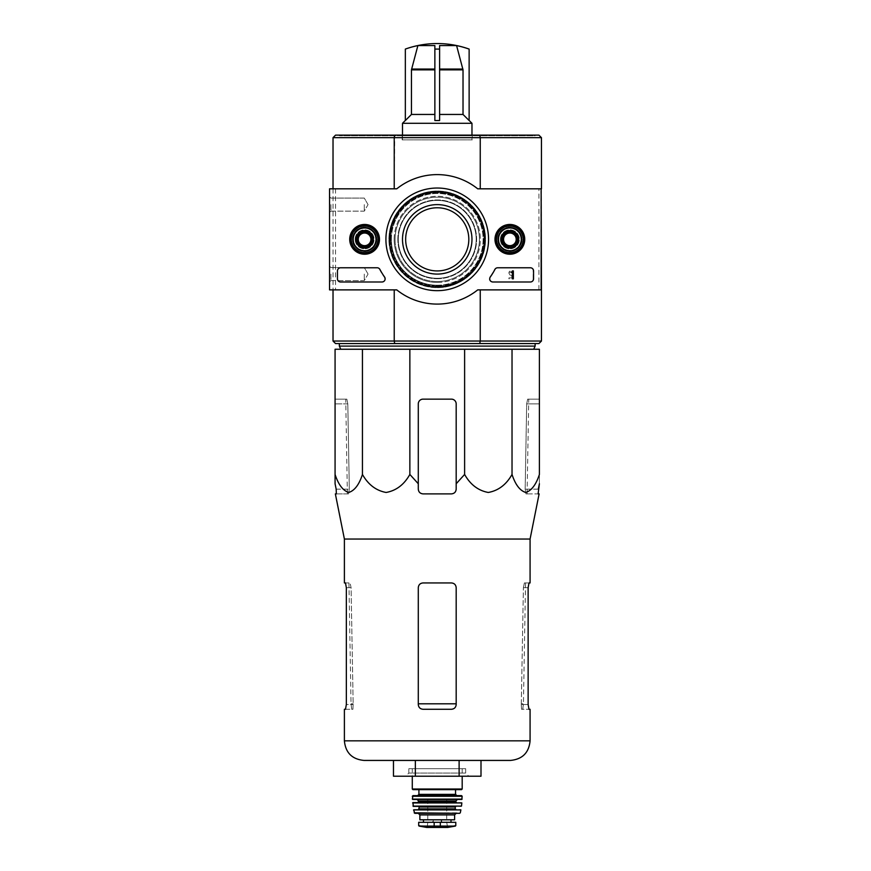<?xml version="1.0" encoding="UTF-8"?>
<svg xmlns="http://www.w3.org/2000/svg" width="871" height="871" viewBox="0 0 871 871"><rect width="100%" height="100%" fill="white"/><g stroke="black" fill="none" stroke-linecap="round" stroke-linejoin="round"><path stroke-width="0.65" stroke-dasharray="4.36 3.27" d="M417.884 45.575A94.71 94.71 0 0 0 405.342 49.114L405.342 120.536L411.45 114.449L411.45 69.865L417.884 45.575L434.869 45.575L434.869 49.114A89.212 89.212 0 0 1 439.605 49.114L439.605 69.049L439.605 45.575L456.589 45.575L463.024 69.865L463.024 114.449L469.131 120.536L469.131 49.081A94.71 94.71 0 0 0 456.589 45.575M434.869 45.575L434.869 69.049L434.869 45.575M434.869 69.049L434.869 120.536L434.869 69.049L411.558 69.049M439.605 120.536L439.605 49.114M434.869 120.536L434.869 49.114M411.45 114.449L434.869 114.449M439.605 114.449L463.024 114.449M464.613 349.249L539.399 349.249L539.399 474.445C536.09 484.614 531.539 490.623 525.736 492.463C519.911 490.656 515.338 484.657 512.028 474.445C506.301 484.614 498.408 490.623 488.348 492.463C478.277 490.656 470.362 484.657 464.613 474.445L464.613 349.249L335.074 349.249L335.074 474.445C338.394 484.657 342.956 490.656 348.781 492.463C354.584 490.623 359.146 484.614 362.445 474.445L362.445 349.249M340.757 349.249L533.716 349.249L340.757 349.249M402.5 239.351A34.742 34.742 0 0 1 454.608 209.269A34.742 34.742 0 0 1 454.608 269.433A34.742 34.742 0 0 1 402.5 239.351A34.742 34.742 0 0 0 437.242 274.082A34.742 34.742 0 0 0 471.973 239.351A34.742 34.742 0 0 0 437.242 204.609A34.742 34.742 0 0 0 402.5 239.351A34.742 34.742 0 0 0 454.608 269.433A34.742 34.742 0 0 0 454.608 209.269A34.742 34.742 0 0 0 402.5 239.351A34.742 34.742 0 0 0 454.608 269.433A34.742 34.742 0 0 0 454.608 209.269A34.742 34.742 0 0 0 402.5 239.351A34.742 34.742 0 0 1 454.608 209.269A34.742 34.742 0 0 1 454.608 269.433A34.742 34.742 0 0 1 402.5 239.351M402.685 239.351A34.546 34.546 0 0 1 454.51 209.432A34.546 34.546 0 0 1 454.51 269.27A34.546 34.546 0 0 1 402.685 239.351M541.457 137.662L538.92 135.136L479.747 135.136L480.248 137.662L541.457 137.662L541.457 188.822L477.711 188.822A64.737 64.737 0 0 0 396.762 188.822L329.543 188.822L329.543 289.88L396.762 289.88A64.737 64.737 0 0 0 477.711 289.88L541.141 289.88L541.141 188.822L477.711 188.822A64.737 64.737 0 0 0 396.762 188.822L329.543 188.822L329.543 289.88L396.762 289.88A64.737 64.737 0 0 0 477.711 289.88L541.141 289.88L541.141 188.822L541.141 289.88L477.711 289.88A64.737 64.737 0 0 1 396.762 289.88L329.543 289.88L329.543 188.822L396.762 188.822A64.737 64.737 0 0 1 477.711 188.822L541.141 188.822M479.747 135.136L394.726 135.136L394.225 188.822L333.027 188.822L335.553 188.822L333.027 188.822L333.027 137.662L480.248 137.662L480.248 188.822L538.92 188.822L538.92 289.88L541.141 289.88M541.457 188.822L541.457 289.88L480.248 289.88L538.92 289.88L538.92 188.822L480.248 188.822L541.457 188.822L480.248 188.822M335.553 188.822L335.553 289.88L333.027 289.88L394.225 289.88L335.553 289.88L335.553 188.822M333.027 188.822L333.027 289.88L394.225 289.88L333.027 289.88L333.027 188.822L394.225 188.822M535.132 135.136L339.342 135.136L535.132 135.136L535.132 135.767L339.342 135.767L535.132 135.767M333.027 137.662L335.553 135.136L394.726 135.136M437.242 287.67A48.319 48.319 0 0 0 479.083 215.191A48.319 48.319 0 0 0 395.39 215.191A48.319 48.319 0 0 0 437.242 287.67M352.439 239.351A12.161 12.161 0 0 1 370.687 228.823A12.161 12.161 0 0 1 370.687 249.879A12.161 12.161 0 0 1 352.439 239.351A12.161 12.161 0 0 1 370.687 228.823A12.161 12.161 0 0 1 370.687 249.879A12.161 12.161 0 0 1 352.439 239.351M497.711 239.351A12.161 12.161 0 0 1 515.948 228.823A12.161 12.161 0 0 1 515.948 249.879A12.161 12.161 0 0 1 497.711 239.351A12.161 12.161 0 0 1 515.948 228.823A12.161 12.161 0 0 1 515.948 249.879A12.161 12.161 0 0 1 497.711 239.351M541.457 341.04L480.248 341.04L479.747 343.566L538.92 343.566L541.457 341.04L541.457 289.88L480.248 289.88L541.457 289.88M388.923 239.351A48.319 48.319 0 0 1 461.39 197.499A48.319 48.319 0 0 1 461.39 281.191A48.319 48.319 0 0 1 388.923 239.351M479.747 343.566L394.726 343.566L394.225 341.04L480.248 341.04L480.248 289.88M333.027 289.88L333.027 341.04L394.225 341.04L394.225 289.88M394.726 343.566L335.553 343.566L333.027 341.04M535.132 343.566L339.342 343.566L535.132 343.566M472.289 135.767L402.184 135.767L472.289 135.767L472.289 139.872L402.184 139.872L472.289 139.872M498.658 239.351A11.214 11.214 0 0 1 515.48 229.639A11.214 11.214 0 0 1 515.48 249.052A11.214 11.214 0 0 1 498.658 239.351M353.386 239.351A11.214 11.214 0 0 1 370.208 229.639A11.214 11.214 0 0 1 370.208 249.052A11.214 11.214 0 0 1 353.386 239.351M389.87 239.351A47.372 47.372 0 0 1 460.922 198.327A47.372 47.372 0 0 1 460.922 280.375A47.372 47.372 0 0 1 389.87 239.351A47.372 47.372 0 0 1 460.922 198.327A47.372 47.372 0 0 1 460.922 280.375A47.372 47.372 0 0 1 389.87 239.351M437.242 286.722A47.372 47.372 0 0 0 478.266 215.66A47.372 47.372 0 0 0 396.218 215.66A47.372 47.372 0 0 0 437.242 286.722A47.372 47.372 0 0 0 478.266 215.66A47.372 47.372 0 0 0 396.218 215.66A47.372 47.372 0 0 0 437.242 286.722M339.342 346.092L535.132 346.092M336.173 489.143L349.315 489.143L336.173 489.143L336.358 493.89L348.509 493.89L347.377 493.89L348.509 493.89L349.315 489.143L347.801 403.883L346.843 399.147L335.074 399.147L335.074 403.883L335.074 399.147L346.843 399.147L347.801 403.883L349.315 489.143L348.509 493.89L335.357 493.89M418.287 483.753L418.287 403.883A4.736 4.736 0 0 1 423.023 399.147C420.16 399.408 418.581 400.987 418.287 403.883L418.287 483.753L409.86 474.445C404.133 484.614 396.24 490.623 386.191 492.463C376.109 490.656 368.193 484.657 362.445 474.445M409.86 474.445L409.86 349.249M512.028 474.445L512.028 349.249M539.399 403.883L539.399 483.753L539.399 399.147L539.399 403.883L526.683 403.883L527.641 399.147L526.683 403.883L525.159 489.143L525.964 493.89L527.097 493.89L525.964 493.89L525.159 489.143L526.683 403.883L539.399 403.883M456.186 403.883L456.186 483.753L456.186 403.883C455.892 400.987 454.314 399.408 451.45 399.147A4.736 4.736 0 0 1 456.186 403.883L456.186 489.143C455.914 492.017 454.335 493.596 451.45 493.89L423.023 493.89C420.149 493.596 418.57 492.017 418.287 489.143C418.581 492.039 420.16 493.617 423.023 493.89C420.16 493.617 418.581 492.039 418.287 489.143L418.287 403.883C418.581 400.987 420.16 399.408 423.023 399.147L451.45 399.147C454.314 399.408 455.892 400.987 456.186 403.883M480.999 776.213L415.358 776.213L415.358 760.427L459.115 760.427L393.474 760.427L480.999 760.427M418.287 587.675L418.287 704.53L418.287 587.675C418.581 584.789 420.16 583.211 423.023 582.939C420.16 583.211 418.581 584.789 418.287 587.675L418.287 704.53C418.581 707.404 420.16 708.983 423.023 709.266C420.16 708.994 418.581 707.415 418.287 704.53C418.581 707.415 420.16 708.994 423.023 709.266L451.45 709.266C454.314 708.994 455.892 707.415 456.186 704.53C455.892 707.404 454.314 708.983 451.45 709.266C454.314 708.994 455.892 707.415 456.186 704.53L456.186 587.675C455.892 584.789 454.314 583.211 451.45 582.939C454.314 583.211 455.892 584.789 456.186 587.675L456.186 704.53L456.186 587.675C455.892 584.789 454.314 583.211 451.45 582.939L423.023 582.939C420.16 583.211 418.581 584.789 418.287 587.675M345.482 709.266L352.929 709.266L353.158 703.822L352.929 709.266L344.393 709.266M344.393 582.939L350.088 582.939L345.482 582.939L346.342 587.675L351.078 587.675L353.158 703.822L351.078 587.675L350.088 582.939L351.078 587.675L346.342 587.675L346.342 704.53L353.18 704.53L346.342 704.53M521.315 703.822L523.395 587.675L521.294 704.53L521.315 703.822L523.427 703.822L521.315 703.822M524.386 582.939L523.395 587.675L524.386 582.939L528.991 582.939L524.386 582.939M521.544 709.266L521.294 704.53L521.544 709.266L528.991 709.266L521.544 709.266M530.08 709.266L528.991 709.266L528.131 704.53L521.294 704.53L528.131 704.53L528.131 587.675L528.991 582.939L530.08 582.939M539.116 493.89L525.964 493.89L538.115 493.89L538.3 489.143L525.159 489.143L538.3 489.143M344.393 539.04L530.08 539.04M527.641 399.147L539.399 399.147L527.641 399.147M451.45 493.89C454.314 493.617 455.892 492.039 456.186 489.143C455.892 492.039 454.314 493.617 451.45 493.89M423.023 399.147L451.45 399.147L423.023 399.147M415.358 776.213L393.474 776.213M459.115 776.213L459.115 760.427M408.815 768.679L465.658 768.679L408.815 768.679L408.815 773.056L465.658 773.056L408.815 773.056L405.657 776.213L468.816 776.213L405.657 776.213M471.973 139.872L402.5 139.872L471.973 139.872L471.973 135.136M402.5 123.29L471.973 123.29M402.5 135.136L402.5 139.872M329.543 204.609L329.543 212.502L329.543 204.609M329.543 274.082L329.543 281.986L329.543 274.082M500.792 239.351A9.08 9.08 0 0 0 514.413 247.212A9.08 9.08 0 0 0 514.413 231.49A9.08 9.08 0 0 0 500.792 239.351A9.08 9.08 0 0 1 514.413 231.49A9.08 9.08 0 0 1 514.413 247.212A9.08 9.08 0 0 1 500.792 239.351M355.52 239.351A9.08 9.08 0 0 0 369.141 247.212A9.08 9.08 0 0 0 369.141 231.49A9.08 9.08 0 0 0 355.52 239.351A9.08 9.08 0 0 1 369.141 231.49A9.08 9.08 0 0 1 369.141 247.212A9.08 9.08 0 0 1 355.52 239.351M533.237 278.818L533.237 270.925A3.157 3.157 0 0 0 530.08 267.767L497.341 267.767A3.157 3.157 0 0 0 494.543 269.455A64.737 64.737 0 0 1 489.916 276.989A3.157 3.157 0 0 0 492.485 281.986L530.08 281.986A3.157 3.157 0 0 0 533.237 278.818L533.237 270.925A3.157 3.157 0 0 0 530.08 267.767L497.341 267.767A3.157 3.157 0 0 0 494.543 269.455A64.737 64.737 0 0 1 489.916 276.989A3.157 3.157 0 0 0 492.485 281.986L530.08 281.986A3.157 3.157 0 0 0 533.237 278.818M340.605 281.986L381.607 281.986A3.157 3.157 0 0 0 384.176 277A65.053 65.053 0 0 1 379.571 269.466A3.157 3.157 0 0 0 376.773 267.767L340.605 267.767A3.157 3.157 0 0 0 337.447 270.925L337.447 278.818A3.157 3.157 0 0 0 340.605 281.986L381.607 281.986A3.157 3.157 0 0 0 384.176 277A65.053 65.053 0 0 1 379.571 269.466A3.157 3.157 0 0 0 376.773 267.767L340.605 267.767A3.157 3.157 0 0 0 337.447 270.925L337.447 278.818A3.157 3.157 0 0 0 340.605 281.986A3.157 3.157 0 0 1 337.447 278.818L337.447 270.925A3.157 3.157 0 0 1 340.605 267.767L377.132 267.767A3.157 3.157 0 0 1 379.93 269.455A64.737 64.737 0 0 0 384.568 276.989A3.157 3.157 0 0 1 381.999 281.986L340.605 281.986M385.918 239.351A51.313 51.313 0 0 0 462.893 283.794A51.313 51.313 0 0 0 462.893 194.908A51.313 51.313 0 0 0 385.918 239.351M494.989 239.351A14.883 14.883 0 0 0 517.309 252.231A14.883 14.883 0 0 0 517.309 226.46A14.883 14.883 0 0 0 494.989 239.351M349.717 239.351A14.883 14.883 0 0 0 372.048 252.231A14.883 14.883 0 0 0 372.048 226.46A14.883 14.883 0 0 0 349.717 239.351M350.545 239.351A14.056 14.056 0 0 0 371.634 251.523A14.056 14.056 0 0 0 371.634 227.179A14.056 14.056 0 0 0 350.545 239.351M356.076 239.351A8.525 8.525 0 0 0 368.869 246.733A8.525 8.525 0 0 0 368.869 231.958A8.525 8.525 0 0 0 356.076 239.351A8.525 8.525 0 0 1 368.869 231.958A8.525 8.525 0 0 1 368.869 246.733A8.525 8.525 0 0 1 356.076 239.351M495.817 239.351A14.056 14.056 0 0 0 516.895 251.523A14.056 14.056 0 0 0 516.895 227.179A14.056 14.056 0 0 0 495.817 239.351M501.348 239.351A8.525 8.525 0 0 0 514.13 246.733A8.525 8.525 0 0 0 514.13 231.958A8.525 8.525 0 0 0 501.348 239.351A8.525 8.525 0 0 1 514.13 231.958A8.525 8.525 0 0 1 514.13 246.733A8.525 8.525 0 0 1 501.348 239.351M389.402 239.351A47.829 47.829 0 0 0 461.151 280.767A47.829 47.829 0 0 0 461.151 197.924A47.829 47.829 0 0 0 389.402 239.351A47.829 47.829 0 0 0 461.151 280.767A47.829 47.829 0 0 0 461.151 197.924A47.829 47.829 0 0 0 389.402 239.351A47.829 47.829 0 0 1 461.151 197.924A47.829 47.829 0 0 1 461.151 280.767A47.829 47.829 0 0 1 389.402 239.351M364.285 274.082L364.285 280.614L364.285 274.082M330.915 274.082L330.915 280.614L330.915 274.082M364.285 204.609L364.285 211.141L364.285 204.609M330.915 204.609L330.915 211.141L330.915 204.609M513.204 278.818L509.981 273.265A0.947 0.947 0 0 1 510.591 271.904A0.947 0.947 0 0 1 511.767 272.819L512.714 272.819A1.894 1.894 0 0 0 510.33 270.99A1.894 1.894 0 0 0 509.176 273.766L512.05 277.871L508.925 277.871L508.925 278.818L513.204 278.818L509.981 273.265A0.947 0.947 0 0 1 510.591 271.904A0.947 0.947 0 0 1 511.767 272.819L512.714 272.819A1.894 1.894 0 0 0 510.33 270.99A1.894 1.894 0 0 0 509.176 273.766L512.05 277.871L508.925 277.871L508.925 278.818L513.204 278.818M503.558 242.998L509.873 246.645L516.187 242.998L516.187 235.703L509.873 232.056L503.558 235.703L503.558 242.998A7.295 7.295 0 0 0 516.187 242.998A7.295 7.295 0 0 0 509.873 232.056A7.295 7.295 0 0 0 503.558 242.998L503.558 235.703L509.873 232.056L516.187 235.703L516.187 242.998L513.03 244.816A6.315 6.315 0 0 0 513.03 233.874A6.315 6.315 0 0 0 503.558 239.351A6.315 6.315 0 0 0 506.715 244.816L503.558 242.998M509.873 227.505A11.846 11.846 0 0 0 499.616 245.274A11.846 11.846 0 0 0 520.129 245.274A11.846 11.846 0 0 0 509.873 227.505M509.873 225.927A13.424 13.424 0 0 0 498.245 246.058A13.424 13.424 0 0 0 521.5 246.058A13.424 13.424 0 0 0 509.873 225.927A13.424 13.424 0 0 0 498.245 246.058A13.424 13.424 0 0 0 521.5 246.058A13.424 13.424 0 0 0 509.873 225.927M509.873 226.318A13.021 13.021 0 0 0 498.593 245.862A13.021 13.021 0 0 0 521.152 245.862A13.021 13.021 0 0 0 509.873 226.318M509.873 231.294A8.057 8.057 0 0 0 502.894 243.379A8.057 8.057 0 0 0 516.841 243.379A8.057 8.057 0 0 0 509.873 231.294M509.873 231.457A7.893 7.893 0 0 0 503.035 243.292A7.893 7.893 0 0 0 516.71 243.292A7.893 7.893 0 0 0 509.873 231.457A7.893 7.893 0 0 0 503.035 243.292A7.893 7.893 0 0 0 516.71 243.292A7.893 7.893 0 0 0 509.873 231.457M509.873 233.003A6.347 6.347 0 0 0 504.374 242.519A6.347 6.347 0 0 0 515.371 242.519A6.347 6.347 0 0 0 509.873 233.003M506.715 244.816A6.315 6.315 0 0 0 513.03 244.816L509.873 246.645L506.715 244.816M358.286 242.998L364.601 246.645L370.915 242.998L370.915 235.703L364.601 232.056L358.286 235.703L358.286 242.998A7.295 7.295 0 0 0 370.915 242.998A7.295 7.295 0 0 0 364.601 232.056A7.295 7.295 0 0 0 358.286 242.998L358.286 235.703L364.601 232.056L370.915 235.703L370.915 242.998L367.758 244.816A6.315 6.315 0 0 0 367.758 233.874A6.315 6.315 0 0 0 358.286 239.351A6.315 6.315 0 0 0 361.443 244.816L358.286 242.998M364.601 227.505A11.846 11.846 0 0 0 354.345 245.274A11.846 11.846 0 0 0 374.857 245.274A11.846 11.846 0 0 0 364.601 227.505M364.601 225.927A13.424 13.424 0 0 0 352.984 246.058A13.424 13.424 0 0 0 376.228 246.058A13.424 13.424 0 0 0 364.601 225.927A13.424 13.424 0 0 0 352.984 246.058A13.424 13.424 0 0 0 376.228 246.058A13.424 13.424 0 0 0 364.601 225.927M364.601 226.318A13.021 13.021 0 0 0 353.321 245.862A13.021 13.021 0 0 0 375.88 245.862A13.021 13.021 0 0 0 364.601 226.318M364.601 231.294A8.057 8.057 0 0 0 357.633 243.379A8.057 8.057 0 0 0 371.579 243.379A8.057 8.057 0 0 0 364.601 231.294M364.601 231.457A7.893 7.893 0 0 0 357.763 243.292A7.893 7.893 0 0 0 371.438 243.292A7.893 7.893 0 0 0 364.601 231.457A7.893 7.893 0 0 0 357.763 243.292A7.893 7.893 0 0 0 371.438 243.292A7.893 7.893 0 0 0 364.601 231.457M364.601 233.003A6.347 6.347 0 0 0 359.102 242.519A6.347 6.347 0 0 0 370.099 242.519A6.347 6.347 0 0 0 364.601 233.003M361.443 244.816A6.315 6.315 0 0 0 367.758 244.816L364.601 246.645L361.443 244.816M500.4 239.351A9.472 9.472 0 0 1 514.609 231.142A9.472 9.472 0 0 1 514.609 247.549A9.472 9.472 0 0 1 500.4 239.351A9.472 9.472 0 0 1 514.609 231.142A9.472 9.472 0 0 1 514.609 247.549A9.472 9.472 0 0 1 500.4 239.351M501.979 239.351A7.893 7.893 0 0 1 513.814 232.513A7.893 7.893 0 0 1 513.814 246.188A7.893 7.893 0 0 1 501.979 239.351A7.893 7.893 0 0 1 513.814 232.513A7.893 7.893 0 0 1 513.814 246.188A7.893 7.893 0 0 1 501.979 239.351M498.822 239.351A11.051 11.051 0 0 1 515.403 229.781A11.051 11.051 0 0 1 515.403 248.921A11.051 11.051 0 0 1 498.822 239.351A11.051 11.051 0 0 1 515.403 229.781A11.051 11.051 0 0 1 515.403 248.921A11.051 11.051 0 0 1 498.822 239.351A11.051 11.051 0 0 1 515.403 229.781A11.051 11.051 0 0 1 515.403 248.921A11.051 11.051 0 0 1 498.822 239.351A11.051 11.051 0 0 1 515.403 229.781A11.051 11.051 0 0 1 515.403 248.921A11.051 11.051 0 0 1 498.822 239.351M498.343 239.351A11.53 11.53 0 0 1 515.632 229.367A11.53 11.53 0 0 1 515.632 249.335A11.53 11.53 0 0 1 498.343 239.351A11.53 11.53 0 0 1 515.632 229.367A11.53 11.53 0 0 1 515.632 249.335A11.53 11.53 0 0 1 498.343 239.351M503.34 239.351A6.533 6.533 0 0 1 513.139 233.7A6.533 6.533 0 0 1 513.139 245.001A6.533 6.533 0 0 1 503.34 239.351A6.533 6.533 0 0 1 509.873 232.818A6.533 6.533 0 0 1 516.394 239.351A6.533 6.533 0 0 1 509.873 245.872A6.533 6.533 0 0 1 503.34 239.351A6.533 6.533 0 0 1 513.139 233.7A6.533 6.533 0 0 1 513.139 245.001A6.533 6.533 0 0 1 503.34 239.351A6.533 6.533 0 0 1 513.139 233.7A6.533 6.533 0 0 1 513.139 245.001A6.533 6.533 0 0 1 503.34 239.351M355.128 239.351A9.472 9.472 0 0 1 369.337 231.142A9.472 9.472 0 0 1 369.337 247.549A9.472 9.472 0 0 1 355.128 239.351A9.472 9.472 0 0 1 369.337 231.142A9.472 9.472 0 0 1 369.337 247.549A9.472 9.472 0 0 1 355.128 239.351M356.707 239.351A7.893 7.893 0 0 1 368.553 232.513A7.893 7.893 0 0 1 368.553 246.188A7.893 7.893 0 0 1 356.707 239.351A7.893 7.893 0 0 1 368.553 232.513A7.893 7.893 0 0 1 368.553 246.188A7.893 7.893 0 0 1 356.707 239.351M353.55 239.351A11.051 11.051 0 0 1 370.131 229.781A11.051 11.051 0 0 1 370.131 248.921A11.051 11.051 0 0 1 353.55 239.351A11.051 11.051 0 0 1 370.131 229.781A11.051 11.051 0 0 1 370.131 248.921A11.051 11.051 0 0 1 353.55 239.351A11.051 11.051 0 0 1 370.131 229.781A11.051 11.051 0 0 1 370.131 248.921A11.051 11.051 0 0 1 353.55 239.351A11.051 11.051 0 0 1 370.131 229.781A11.051 11.051 0 0 1 370.131 248.921A11.051 11.051 0 0 1 353.55 239.351M353.071 239.351A11.53 11.53 0 0 1 370.371 229.367A11.53 11.53 0 0 1 370.371 249.335A11.53 11.53 0 0 1 353.071 239.351A11.53 11.53 0 0 1 370.371 229.367A11.53 11.53 0 0 1 370.371 249.335A11.53 11.53 0 0 1 353.071 239.351M358.079 239.351A6.533 6.533 0 0 1 367.867 233.7A6.533 6.533 0 0 1 367.867 245.001A6.533 6.533 0 0 1 358.079 239.351A6.533 6.533 0 0 1 364.601 232.818A6.533 6.533 0 0 1 371.133 239.351A6.533 6.533 0 0 1 364.601 245.872A6.533 6.533 0 0 1 358.079 239.351A6.533 6.533 0 0 1 367.867 233.7A6.533 6.533 0 0 1 367.867 245.001A6.533 6.533 0 0 1 358.079 239.351A6.533 6.533 0 0 1 367.867 233.7A6.533 6.533 0 0 1 367.867 245.001A6.533 6.533 0 0 1 358.079 239.351M530.395 267.767A3.157 3.157 0 0 1 533.553 270.925L533.553 278.818A3.157 3.157 0 0 1 530.395 281.986L492.866 281.986A3.157 3.157 0 0 1 490.297 277A65.053 65.053 0 0 0 494.902 269.466A3.157 3.157 0 0 1 497.7 267.767L530.395 267.767M512.398 270.925L513.346 270.925L513.346 278.818L512.398 278.818L512.398 272.471L511.451 272.503L512.398 270.925M509.873 252.764A13.424 13.424 0 0 1 498.245 232.633A13.424 13.424 0 0 1 521.5 232.633A13.424 13.424 0 0 1 509.873 252.764M509.873 252.372A13.021 13.021 0 0 1 498.593 232.829A13.021 13.021 0 0 1 521.152 232.829A13.021 13.021 0 0 1 509.873 252.372M509.873 247.397A8.057 8.057 0 0 1 502.894 235.322A8.057 8.057 0 0 1 516.841 235.322A8.057 8.057 0 0 1 509.873 247.397M509.873 247.244A7.893 7.893 0 0 1 503.035 235.399A7.893 7.893 0 0 1 516.71 235.399A7.893 7.893 0 0 1 509.873 247.244A7.893 7.893 0 0 1 503.035 235.399A7.893 7.893 0 0 1 516.71 235.399A7.893 7.893 0 0 1 509.873 247.244M509.873 245.698A6.347 6.347 0 0 1 504.374 236.172A6.347 6.347 0 0 1 515.371 236.172A6.347 6.347 0 0 1 509.873 245.698M364.601 252.764A13.424 13.424 0 0 1 352.984 232.633A13.424 13.424 0 0 1 376.228 232.633A13.424 13.424 0 0 1 364.601 252.764M364.601 252.372A13.021 13.021 0 0 1 353.321 232.829A13.021 13.021 0 0 1 375.88 232.829A13.021 13.021 0 0 1 364.601 252.372M364.601 247.397A8.057 8.057 0 0 1 357.633 235.322A8.057 8.057 0 0 1 371.579 235.322A8.057 8.057 0 0 1 364.601 247.397M364.601 247.244A7.893 7.893 0 0 1 357.763 235.399A7.893 7.893 0 0 1 371.438 235.399A7.893 7.893 0 0 1 364.601 247.244A7.893 7.893 0 0 1 357.763 235.399A7.893 7.893 0 0 1 371.438 235.399A7.893 7.893 0 0 1 364.601 247.244M364.601 245.698A6.347 6.347 0 0 1 359.102 236.172A6.347 6.347 0 0 1 370.099 236.172A6.347 6.347 0 0 1 364.601 245.698M418.679 825.621L434.161 826.514L455.402 826.089M418.679 822.322L455.794 822.322M432.756 819.796L451.004 819.796L432.756 819.796L432.756 822.322L451.004 822.322L432.756 822.322M419.866 819.796L454.608 819.796M412.288 768.679L462.185 768.679L412.288 768.679L412.288 776.213M412.919 789.638L461.554 789.638M418.918 789.638L455.555 789.638L418.918 789.638M417.655 795.637L456.818 795.637L417.655 795.637M412.919 795.637L461.554 795.637M417.024 799.426L461.793 799.426M417.971 802.583L456.502 802.583L417.971 802.583M412.941 802.583L461.532 802.583M413.3 806.372L461.173 806.372M418.603 806.372L455.871 806.372L418.603 806.372M418.603 809.529L455.871 809.529M413.899 809.529L460.574 809.529M414.803 813.318L459.67 813.318M418.287 813.318L456.186 813.318L418.287 813.318M427.759 799.11L446.714 799.11L427.759 799.11L427.759 822.474L446.714 822.474L427.759 822.474L427.28 827.025L447.193 827.025L426.736 827.439L447.738 827.439M439.605 69.049L462.915 69.049M411.45 69.865L434.869 69.865M439.605 69.865L463.024 69.865M398.287 239.351A38.955 38.955 0 0 1 456.709 205.61A38.955 38.955 0 0 1 456.709 273.08A38.955 38.955 0 0 1 398.287 239.351M397.84 239.351A39.402 39.402 0 0 1 456.937 205.229A39.402 39.402 0 0 1 456.937 273.472A39.402 39.402 0 0 1 397.84 239.351M395.053 239.351A42.189 42.189 0 0 1 458.331 202.812A42.189 42.189 0 0 1 458.331 275.878A42.189 42.189 0 0 1 395.053 239.351M394.16 239.351A43.082 43.082 0 0 1 458.777 202.039A43.082 43.082 0 0 1 458.777 276.651A43.082 43.082 0 0 1 394.16 239.351M391.373 239.351A45.869 45.869 0 0 1 460.171 199.622A45.869 45.869 0 0 1 460.171 279.068A45.869 45.869 0 0 1 391.373 239.351M390.927 239.351A46.315 46.315 0 0 1 460.389 199.241A46.315 46.315 0 0 1 460.389 279.46A46.315 46.315 0 0 1 390.927 239.351M390.502 239.351A46.74 46.74 0 0 1 460.607 198.871A46.74 46.74 0 0 1 460.607 279.82A46.74 46.74 0 0 1 390.502 239.351M437.242 278.295A38.955 38.955 0 0 0 470.971 219.873A38.955 38.955 0 0 0 403.502 219.873A38.955 38.955 0 0 0 437.242 278.295M437.242 278.742A39.402 39.402 0 0 0 471.353 219.644A39.402 39.402 0 0 0 403.121 219.644A39.402 39.402 0 0 0 437.242 278.742M437.242 281.54A42.189 42.189 0 0 0 473.77 218.251A42.189 42.189 0 0 0 400.704 218.251A42.189 42.189 0 0 0 437.242 281.54M437.242 282.433A43.082 43.082 0 0 0 474.543 217.804A43.082 43.082 0 0 0 399.931 217.804A43.082 43.082 0 0 0 437.242 282.433M437.242 285.22A45.869 45.869 0 0 0 476.96 216.411A45.869 45.869 0 0 0 397.514 216.411A45.869 45.869 0 0 0 437.242 285.22M437.242 285.666A46.315 46.315 0 0 0 477.352 216.193A46.315 46.315 0 0 0 397.132 216.193A46.315 46.315 0 0 0 437.242 285.666M437.242 286.091A46.74 46.74 0 0 0 477.711 215.975A46.74 46.74 0 0 0 396.762 215.975A46.74 46.74 0 0 0 437.242 286.091M418.287 703.822L456.186 703.822M353.158 703.822L351.046 703.822L353.158 703.822M344.393 740.84L530.08 740.84M528.131 587.675L523.395 587.675L528.131 587.675M347.801 403.883L335.074 403.883L347.801 403.883M434.161 826.514L434.161 822.322M440.312 826.514L440.312 822.322M412.288 789.006L462.185 789.006M418.918 794.374L455.555 794.374M412.288 796.268L462.185 796.268M412.364 799.121L462.109 799.121M418.603 801.004L455.871 801.004M418.603 801.951L455.871 801.951M412.625 802.931L461.848 802.931M412.985 806.1L461.488 806.1M419.234 807.003L455.239 807.003M419.234 808.898L455.239 808.898M413.583 809.899L460.89 809.899M414.182 812.828L460.291 812.828M419.866 814.897L454.608 814.897M441.717 822.322L441.717 819.796M441.205 822.322L441.205 819.796M433.268 822.322L433.268 819.796M419.071 826.089L421.02 826.089M339.342 135.136L339.342 135.767M348.933 582.939L351.046 703.822L351.732 709.266M522.742 709.266L523.427 703.822L525.54 582.939M527.097 493.89L528.741 399.147M347.377 493.89L345.733 399.147M465.658 768.679L465.658 773.056L468.816 776.213M402.184 139.872L402.184 135.767M368.052 274.082L364.285 267.56L330.915 267.56L329.543 266.188L330.915 267.56L364.285 267.56L368.052 274.082L364.285 280.614L330.915 280.614L329.543 281.986L330.915 280.614L364.285 280.614L368.052 274.082M368.052 204.609L364.285 198.087L330.915 198.087L329.543 196.715L330.915 198.087L364.285 198.087L368.052 204.609L364.285 211.141L330.915 211.141L329.543 212.502L330.915 211.141L364.285 211.141L368.052 204.609M462.185 768.679L462.185 776.213M446.714 799.11L446.714 822.474L447.661 827.45"/><path stroke-width="1.31" d="M456.589 45.575A94.71 94.71 0 0 1 469.131 49.114L469.131 120.536L463.024 114.449L463.024 69.865L456.589 45.575L439.605 45.575L439.605 49.114A89.212 89.212 0 0 0 434.869 49.114L434.869 45.575L417.884 45.575L411.45 69.865L411.45 114.449L405.342 120.536L405.342 49.081A94.71 94.71 0 0 1 417.884 45.575M434.869 120.536L439.605 120.536L434.869 120.536L434.869 49.114M439.605 120.536L439.605 49.114M463.024 114.449L439.605 114.449M362.445 349.249L335.074 349.249L335.074 474.445C338.384 484.614 342.934 490.623 348.738 492.463C354.562 490.656 359.135 484.657 362.445 474.445C368.183 484.614 376.065 490.623 386.125 492.463C396.207 490.656 404.111 484.657 409.86 474.445L409.86 349.249L362.445 349.249L362.445 474.445M464.613 349.249L464.613 474.445L456.186 483.753L464.613 474.445C470.34 484.614 478.233 490.623 488.283 492.463C498.364 490.656 506.28 484.657 512.028 474.445C515.327 484.614 519.889 490.623 525.692 492.463C531.517 490.656 536.079 484.657 539.399 474.445L539.399 349.249L409.86 349.249M405.657 239.351A31.585 31.585 0 0 1 453.029 212.001A31.585 31.585 0 0 1 453.029 266.7A31.585 31.585 0 0 1 405.657 239.351M541.141 188.822L541.457 289.88L477.711 289.88A64.737 64.737 0 0 1 396.762 289.88L329.543 289.88L329.543 188.822L396.762 188.822A64.737 64.737 0 0 1 477.711 188.822L541.141 188.822L541.141 289.88M541.457 188.822L541.457 137.662L538.92 135.136L335.553 135.136L333.027 137.662L333.027 188.822M541.457 137.662L480.248 137.662L480.248 188.822M479.747 135.136L480.248 137.662L394.225 137.662L394.225 188.822M333.027 289.88L333.027 341.04L335.553 343.566L479.747 343.566L480.248 341.04L394.225 341.04L394.225 289.88M541.457 289.88L541.457 341.04L480.248 341.04L480.248 289.88M479.747 343.566L538.92 343.566L541.457 341.04M333.027 341.04L394.225 341.04L394.726 343.566M394.726 135.136L394.225 137.662L333.027 137.662M535.132 343.566L535.132 346.092L339.342 346.092L339.342 343.566M340.757 349.249L339.342 346.092M335.074 483.753L335.074 474.445L335.074 483.753L336.173 489.143L335.074 483.753M512.028 474.445L512.028 349.249M409.86 474.445L418.287 483.753L418.287 489.143C418.559 492.017 420.138 493.596 423.023 493.89L451.45 493.89C454.324 493.596 455.903 492.017 456.186 489.143L456.186 403.883A4.736 4.736 0 0 0 451.45 399.147L423.023 399.147A4.736 4.736 0 0 0 418.287 403.883L418.287 483.753M459.115 776.213L480.999 776.213L480.999 760.427L510.504 760.427L363.969 760.427L415.358 760.427L415.358 776.213L459.115 776.213L459.115 760.427M345.482 709.266L346.342 704.53L345.482 709.266L344.393 709.266L344.393 740.84C345.547 752.74 352.08 759.262 363.969 760.427M456.186 587.675C455.892 584.789 454.314 583.211 451.45 582.939L423.023 582.939C420.16 583.211 418.581 584.789 418.287 587.675L418.287 704.53C418.581 707.415 420.16 708.994 423.023 709.266L451.45 709.266C454.314 708.994 455.892 707.415 456.186 704.53L456.186 587.675M346.342 704.53L346.342 587.675L345.482 582.939L344.393 582.939L344.393 539.04L335.357 493.89L336.358 493.89L336.173 489.143M344.393 539.04L530.08 539.04L530.08 582.939L528.991 582.939L528.131 587.675L528.131 704.53L528.991 709.266L530.08 709.266L530.08 740.84L344.393 740.84M538.3 489.143L539.399 483.753L538.115 493.89L539.116 493.89L530.08 539.04M456.186 483.753L456.186 489.143L456.186 483.753M393.474 760.427L393.474 776.213L415.358 776.213M434.869 114.449L411.45 114.449M469.131 120.448L471.973 123.29L402.5 123.29L402.5 135.136M405.342 120.448L402.5 123.29M349.717 239.351A14.883 14.883 0 0 1 372.048 226.46A14.883 14.883 0 0 1 372.048 252.231A14.883 14.883 0 0 1 349.717 239.351M494.989 239.351A14.883 14.883 0 0 1 517.309 226.46A14.883 14.883 0 0 1 517.309 252.231A14.883 14.883 0 0 1 494.989 239.351M385.918 239.351A51.313 51.313 0 0 1 462.893 194.908A51.313 51.313 0 0 1 462.893 283.794A51.313 51.313 0 0 1 385.918 239.351M530.395 267.767A3.157 3.157 0 0 1 533.553 270.925L533.553 278.818A3.157 3.157 0 0 1 530.395 281.986L492.866 281.986A3.157 3.157 0 0 1 490.297 277A65.053 65.053 0 0 0 494.902 269.466A3.157 3.157 0 0 1 497.7 267.767L530.395 267.767M377.132 267.767A3.157 3.157 0 0 1 379.93 269.455A64.737 64.737 0 0 0 384.568 276.989A3.157 3.157 0 0 1 381.999 281.986L340.605 281.986A3.157 3.157 0 0 1 337.447 278.818L337.447 270.925A3.157 3.157 0 0 1 340.605 267.767L377.132 267.767M350.545 239.351A14.056 14.056 0 0 1 371.634 227.179A14.056 14.056 0 0 1 371.634 251.523A14.056 14.056 0 0 1 350.545 239.351M495.817 239.351A14.056 14.056 0 0 1 516.895 227.179A14.056 14.056 0 0 1 516.895 251.523A14.056 14.056 0 0 1 495.817 239.351M389.402 239.351A47.829 47.829 0 0 1 461.151 197.924A47.829 47.829 0 0 1 461.151 280.767A47.829 47.829 0 0 1 389.402 239.351M402.5 239.351A34.742 34.742 0 0 1 454.608 209.269A34.742 34.742 0 0 1 454.608 269.433A34.742 34.742 0 0 1 402.5 239.351M512.398 270.925L513.346 270.925L513.346 278.818L512.398 278.818L512.398 272.471L511.451 272.503L512.398 270.925M503.558 235.703L509.873 232.056L516.187 235.703L516.187 242.998L509.873 246.645L503.558 242.998L503.558 235.703A7.295 7.295 0 0 1 516.187 235.703A7.295 7.295 0 0 1 509.873 246.645A7.295 7.295 0 0 1 503.558 235.703L503.558 242.998L509.873 246.645L516.187 242.998L516.187 235.703L513.03 233.874A6.315 6.315 0 0 1 513.03 244.816A6.315 6.315 0 0 1 503.558 239.351A6.315 6.315 0 0 1 506.715 233.874L503.558 235.703M509.873 251.186A11.846 11.846 0 0 1 499.616 233.428A11.846 11.846 0 0 1 520.129 233.428A11.846 11.846 0 0 1 509.873 251.186M509.873 252.764A13.424 13.424 0 0 1 498.245 232.633A13.424 13.424 0 0 1 521.5 232.633A13.424 13.424 0 0 1 509.873 252.764M506.715 233.874A6.315 6.315 0 0 1 513.03 233.874L509.873 232.056L506.715 233.874M358.286 235.703L364.601 232.056L370.915 235.703L370.915 242.998L364.601 246.645L358.286 242.998L358.286 235.703A7.295 7.295 0 0 1 370.915 235.703A7.295 7.295 0 0 1 364.601 246.645A7.295 7.295 0 0 1 358.286 235.703L358.286 242.998L364.601 246.645L370.915 242.998L370.915 235.703L367.758 233.874A6.315 6.315 0 0 1 367.758 244.816A6.315 6.315 0 0 1 358.286 239.351A6.315 6.315 0 0 1 361.443 233.874L358.286 235.703M364.601 251.186A11.846 11.846 0 0 1 354.345 233.428A11.846 11.846 0 0 1 374.857 233.428A11.846 11.846 0 0 1 364.601 251.186M364.601 252.764A13.424 13.424 0 0 1 352.984 232.633A13.424 13.424 0 0 1 376.228 232.633A13.424 13.424 0 0 1 364.601 252.764M361.443 233.874A6.315 6.315 0 0 1 367.758 233.874L364.601 232.056L361.443 233.874M419.071 826.089L426.736 827.439L447.738 827.439L455.402 826.089L453.453 826.089L455.794 825.621L455.794 822.322L418.679 822.322L418.679 825.621L421.02 826.089L418.679 825.621M455.402 826.089L421.02 826.089M419.866 814.897L454.608 814.897L454.608 819.796L419.866 819.796L419.866 814.897L418.287 813.318M412.288 776.213L412.288 789.006L412.919 789.638L461.554 789.638L462.185 789.006L412.288 789.006M418.918 789.638L418.918 794.374L417.655 795.637M412.288 796.268L462.185 796.268L461.554 795.637L412.919 795.637L412.364 799.121L417.024 799.426L418.603 801.004L417.971 802.583M462.185 796.268L461.793 799.426L412.68 799.426M412.625 802.931L461.848 802.931L412.941 802.583L413.3 806.372L461.488 806.1L412.985 806.1M455.871 806.372L455.239 807.003L419.234 807.003L418.603 806.372M419.234 807.003L418.603 809.529L455.871 809.529L455.239 808.898L419.234 808.898M413.583 809.899L460.89 809.899L413.583 809.899L414.803 813.318L459.67 813.318L414.182 812.828M462.915 69.049L439.605 69.049M434.869 69.049L411.558 69.049M463.024 69.865L439.605 69.865M456.186 703.822L418.287 703.822M434.869 69.865L411.45 69.865M440.312 826.514L440.312 822.322M434.161 826.514L434.161 822.322M455.555 789.638L455.555 794.374L418.918 794.374M462.109 799.121L412.364 799.121M457.449 799.426L455.871 801.004L418.603 801.004M455.871 801.004L455.871 801.951L418.603 801.951M533.716 349.249L535.132 346.092M530.08 740.84C528.926 752.74 522.393 759.262 510.504 760.427M471.973 123.29L471.973 135.136M469.131 49.081A94.743 94.743 0 0 0 405.342 49.081M462.185 776.213L462.185 789.006M455.555 794.374L456.818 795.637M455.871 801.951L456.502 802.583M461.848 802.931L461.488 806.1M455.239 807.003L455.239 808.898M460.89 809.899L460.291 812.828M454.608 814.897L456.186 813.318M451.004 822.322L451.004 819.796M423.469 822.322L423.469 819.796M447.738 827.439L447.193 827.025M426.812 827.45L447.661 827.45L426.812 827.45"/></g></svg>
